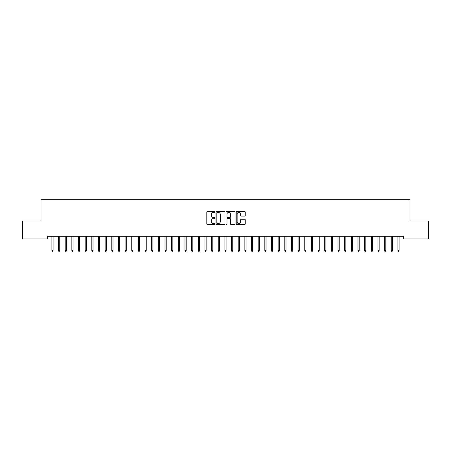 <?xml version="1.0" encoding="UTF-8"?>
<svg xmlns="http://www.w3.org/2000/svg" width="451" height="451" viewBox="0 0 451 451"><rect width="100%" height="100%" fill="white"/><g stroke="black" fill="none" stroke-linecap="round" stroke-linejoin="round"><path stroke-width="0.68" d="M214.856 211.931A0.457 0.457 0 0 0 214.394 211.474L207.454 211.474A0.654 0.654 0 0 0 206.806 212.128L206.806 223.888A0.654 0.654 0 0 0 207.454 224.542L214.394 224.542A0.457 0.457 0 0 0 214.856 224.079A0.457 0.457 0 0 0 214.394 223.623L213.498 223.623A2.092 2.092 0 0 1 211.406 221.537L211.406 220.556A2.092 2.092 0 0 1 213.498 218.464L214.394 218.464A0.457 0.457 0 0 0 214.856 218.008A0.457 0.457 0 0 0 214.394 217.551L213.498 217.551A2.092 2.092 0 0 1 211.406 215.46L211.406 214.479A2.092 2.092 0 0 1 213.498 212.393L214.394 212.393A0.457 0.457 0 0 0 214.856 211.931M244.589 216.08A0.654 0.654 0 0 0 245.243 215.426L245.243 212.128A0.654 0.654 0 0 0 244.589 211.474L236.882 211.474A0.654 0.654 0 0 0 236.228 212.128L236.228 223.888A0.654 0.654 0 0 0 236.882 224.542L244.589 224.542A0.654 0.654 0 0 0 245.243 223.888L245.243 219.902A0.654 0.654 0 0 0 244.589 219.248L241.291 219.248A0.654 0.654 0 0 0 240.637 219.902L240.637 221.875A1.748 1.748 0 0 1 238.889 223.623A1.748 1.748 0 0 1 237.141 221.875L237.141 214.135A1.748 1.748 0 0 1 238.889 212.393A1.748 1.748 0 0 1 240.637 214.135L240.637 215.426A0.654 0.654 0 0 0 241.291 216.08L244.589 216.08M403.363 236.307L47.637 236.307L47.637 238.968L22.55 238.968L22.55 221.001L40.985 221.001L40.985 199.708L410.015 199.708L410.015 221.001L428.45 221.001L428.45 238.968L403.363 238.968L403.363 236.307M224.931 212.128A0.654 0.654 0 0 0 224.277 211.474L216.57 211.474A0.654 0.654 0 0 0 215.916 212.128L215.916 223.888A0.654 0.654 0 0 0 216.57 224.542L224.277 224.542A0.654 0.654 0 0 0 224.931 223.888L224.931 212.128M226.723 211.474L234.43 211.474A0.654 0.654 0 0 1 235.084 212.128L235.084 223.888A0.654 0.654 0 0 1 234.43 224.542L231.132 224.542A0.654 0.654 0 0 1 230.478 223.888L230.478 219.118A0.654 0.654 0 0 0 229.83 218.464L227.637 218.464A0.654 0.654 0 0 0 226.988 219.118L226.988 224.079A0.457 0.457 0 0 1 226.526 224.542A0.457 0.457 0 0 1 226.069 224.079L226.069 212.128A0.654 0.654 0 0 1 226.723 211.474M217.286 212.393A0.457 0.457 0 0 0 216.83 212.849L216.83 223.166A0.457 0.457 0 0 0 217.286 223.623L218.233 223.623A2.092 2.092 0 0 0 220.325 221.537L220.325 214.479A2.092 2.092 0 0 0 218.233 212.393L217.286 212.393M230.478 214.169A1.748 1.748 0 0 0 228.73 212.421A1.748 1.748 0 0 0 226.988 214.169L226.988 216.897A0.654 0.654 0 0 0 227.637 217.551L229.83 217.551A0.654 0.654 0 0 0 230.478 216.897L230.478 214.169M51.893 250.429L52.158 251.292L52.823 251.292L53.094 250.429L51.893 250.429L51.893 236.307M53.094 250.429L53.094 236.307M58.551 250.429L58.816 251.292L59.481 251.292L59.746 250.429L58.551 250.429L58.551 236.307M59.746 250.429L59.746 236.307M65.203 250.429L65.468 251.292L66.134 251.292L66.398 250.429L65.203 250.429L65.203 236.307M66.398 250.429L66.398 236.307M71.856 250.429L72.121 251.292L72.786 251.292L73.056 250.429L71.856 250.429L71.856 236.307M73.056 250.429L73.056 236.307M78.513 250.429L78.778 251.292L79.444 251.292L79.709 250.429L78.513 250.429L78.513 236.307M79.709 250.429L79.709 236.307M85.166 250.429L85.431 251.292L86.096 251.292L86.361 250.429L85.166 250.429L85.166 236.307M86.361 250.429L86.361 236.307M91.818 250.429L92.083 251.292L92.748 251.292L93.019 250.429L91.818 250.429L91.818 236.307M93.019 250.429L93.019 236.307M98.476 250.429L98.741 251.292L99.406 251.292L99.671 250.429L98.476 250.429L98.476 236.307M99.671 250.429L99.671 236.307M105.128 250.429L105.393 251.292L106.058 251.292L106.323 250.429L105.128 250.429L105.128 236.307M106.323 250.429L106.323 236.307M111.78 250.429L112.045 251.292L112.711 251.292L112.981 250.429L111.78 250.429L111.78 236.307M112.981 250.429L112.981 236.307M118.438 250.429L118.703 251.292L119.368 251.292L119.633 250.429L118.438 250.429L118.438 236.307M119.633 250.429L119.633 236.307M125.09 250.429L125.355 251.292L126.021 251.292L126.286 250.429L125.09 250.429L125.09 236.307M126.286 250.429L126.286 236.307M131.743 250.429L132.008 251.292L132.673 251.292L132.944 250.429L131.743 250.429L131.743 236.307M132.944 250.429L132.944 236.307M138.401 250.429L138.666 251.292L139.331 251.292L139.596 250.429L138.401 250.429L138.401 236.307M139.596 250.429L139.596 236.307M145.053 250.429L145.318 251.292L145.983 251.292L146.248 250.429L145.053 250.429L145.053 236.307M146.248 250.429L146.248 236.307M151.705 250.429L151.97 251.292L152.635 251.292L152.906 250.429L151.705 250.429L151.705 236.307M152.906 250.429L152.906 236.307M158.357 250.429L158.628 251.292L159.293 251.292L159.558 250.429L158.357 250.429L158.357 236.307M159.558 250.429L159.558 236.307M165.015 250.429L165.28 251.292L165.945 251.292L166.21 250.429L165.015 250.429L165.015 236.307M166.21 250.429L166.21 236.307M171.668 250.429L171.932 251.292L172.598 251.292L172.868 250.429L171.668 250.429L171.668 236.307M172.868 250.429L172.868 236.307M178.32 250.429L178.59 251.292L179.256 251.292L179.521 250.429L178.32 250.429L178.32 236.307M179.521 250.429L179.521 236.307M184.978 250.429L185.243 251.292L185.908 251.292L186.173 250.429L184.978 250.429L184.978 236.307M186.173 250.429L186.173 236.307M191.63 250.429L191.895 251.292L192.56 251.292L192.831 250.429L191.63 250.429L191.63 236.307M192.831 250.429L192.831 236.307M198.282 250.429L198.553 251.292L199.218 251.292L199.483 250.429L198.282 250.429L198.282 236.307M199.483 250.429L199.483 236.307M204.94 250.429L205.205 251.292L205.87 251.292L206.135 250.429L204.94 250.429L204.94 236.307M206.135 250.429L206.135 236.307M211.592 250.429L211.857 251.292L212.522 251.292L212.793 250.429L211.592 250.429L211.592 236.307M212.793 250.429L212.793 236.307M218.245 250.429L218.515 251.292L219.18 251.292L219.445 250.429L218.245 250.429L218.245 236.307M219.445 250.429L219.445 236.307M224.902 250.429L225.167 251.292L225.833 251.292L226.098 250.429L224.902 250.429L224.902 236.307M226.098 250.429L226.098 236.307M231.555 250.429L231.82 251.292L232.485 251.292L232.755 250.429L231.555 250.429L231.555 236.307M232.755 250.429L232.755 236.307M238.207 250.429L238.478 251.292L239.143 251.292L239.408 250.429L238.207 250.429L238.207 236.307M239.408 250.429L239.408 236.307M244.865 250.429L245.13 251.292L245.795 251.292L246.06 250.429L244.865 250.429L244.865 236.307M246.06 250.429L246.06 236.307M251.517 250.429L251.782 251.292L252.447 251.292L252.718 250.429L251.517 250.429L251.517 236.307M252.718 250.429L252.718 236.307M258.169 250.429L258.44 251.292L259.105 251.292L259.37 250.429L258.169 250.429L258.169 236.307M259.37 250.429L259.37 236.307M264.827 250.429L265.092 251.292L265.757 251.292L266.022 250.429L264.827 250.429L264.827 236.307M266.022 250.429L266.022 236.307M271.479 250.429L271.744 251.292L272.41 251.292L272.68 250.429L271.479 250.429L271.479 236.307M272.68 250.429L272.68 236.307M278.132 250.429L278.402 251.292L279.068 251.292L279.332 250.429L278.132 250.429L278.132 236.307M279.332 250.429L279.332 236.307M284.79 250.429L285.055 251.292L285.72 251.292L285.985 250.429L284.79 250.429L284.79 236.307M285.985 250.429L285.985 236.307M291.442 250.429L291.707 251.292L292.372 251.292L292.643 250.429L291.442 250.429L291.442 236.307M292.643 250.429L292.643 236.307M298.094 250.429L298.365 251.292L299.03 251.292L299.295 250.429L298.094 250.429L298.094 236.307M299.295 250.429L299.295 236.307M304.752 250.429L305.017 251.292L305.682 251.292L305.947 250.429L304.752 250.429L304.752 236.307M305.947 250.429L305.947 236.307M311.404 250.429L311.669 251.292L312.334 251.292L312.599 250.429L311.404 250.429L311.404 236.307M312.599 250.429L312.599 236.307M318.056 250.429L318.327 251.292L318.992 251.292L319.257 250.429L318.056 250.429L318.056 236.307M319.257 250.429L319.257 236.307M324.714 250.429L324.979 251.292L325.645 251.292L325.91 250.429L324.714 250.429L324.714 236.307M325.91 250.429L325.91 236.307M331.367 250.429L331.632 251.292L332.297 251.292L332.562 250.429L331.367 250.429L331.367 236.307M332.562 250.429L332.562 236.307M338.019 250.429L338.289 251.292L338.955 251.292L339.22 250.429L338.019 250.429L338.019 236.307M339.22 250.429L339.22 236.307M344.677 250.429L344.942 251.292L345.607 251.292L345.872 250.429L344.677 250.429L344.677 236.307M345.872 250.429L345.872 236.307M351.329 250.429L351.594 251.292L352.259 251.292L352.524 250.429L351.329 250.429L351.329 236.307M352.524 250.429L352.524 236.307M357.981 250.429L358.252 251.292L358.917 251.292L359.182 250.429L357.981 250.429L357.981 236.307M359.182 250.429L359.182 236.307M364.639 250.429L364.904 251.292L365.569 251.292L365.834 250.429L364.639 250.429L364.639 236.307M365.834 250.429L365.834 236.307M371.291 250.429L371.556 251.292L372.222 251.292L372.487 250.429L371.291 250.429L371.291 236.307M372.487 250.429L372.487 236.307M377.944 250.429L378.214 251.292L378.879 251.292L379.144 250.429L377.944 250.429L377.944 236.307M379.144 250.429L379.144 236.307M384.602 250.429L384.866 251.292L385.532 251.292L385.797 250.429L384.602 250.429L384.602 236.307M385.797 250.429L385.797 236.307M391.254 250.429L391.519 251.292L392.184 251.292L392.449 250.429L391.254 250.429L391.254 236.307M392.449 250.429L392.449 236.307M397.906 250.429L398.177 251.292L398.842 251.292L399.107 250.429L397.906 250.429L397.906 236.307M399.107 250.429L399.107 236.307"/></g></svg>
